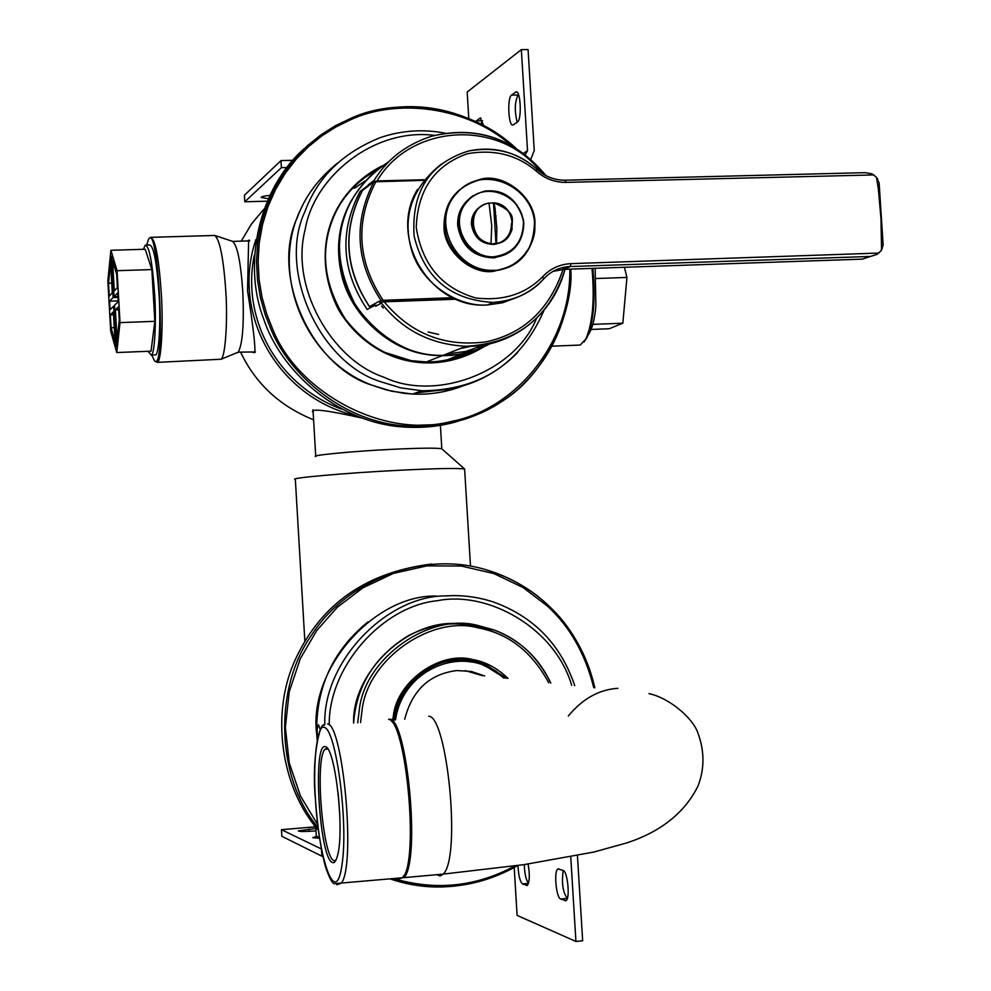 <?xml version="1.0" encoding="UTF-8"?>
<svg xmlns="http://www.w3.org/2000/svg" width="991" height="991" viewBox="0 0 991 991"><rect width="100%" height="100%" fill="white"/><g stroke="black" fill="none" stroke-linecap="round" stroke-linejoin="round"><path stroke-width="1.49" d="M313.59 419.8C280.057 406.31 255.777 383.889 240.763 352.523M241.259 241.123L251.367 224.152L263.656 209.398M255.951 239.475C230.395 313.998 278.087 397.639 355.645 415.712M247.812 240.937L248.63 240.268L247.539 290.871C253.126 325.977 255.529 346.553 254.737 352.61L251.739 352.09M313.168 412.64L312.45 411.426C312.871 408.552 329.111 410.695 361.17 417.855M341.511 409.11C277.604 385.338 241.098 319.164 254.328 255.083M447.771 359.683L461.509 353.96M452.912 357.801L451.351 358.432M315.757 456.529C309.601 455.402 354.022 451.103 391.556 449.357C420.382 447.982 437.13 447.796 441.813 448.824L464.68 469.053M315.77 827.027L316.29 835.747L319.436 838.113M304.856 641.301L295.343 479.384C287.093 478.257 346.825 472.856 397.354 470.378C435.966 468.433 458.399 467.987 464.618 469.028L464.643 469.4M584.009 341.982L586.845 337.832C593.621 322.372 595.616 299.22 592.853 268.363M591.999 268.4C594.761 299.778 592.705 323.314 585.83 338.996L580.243 345.041L577.716 345.141M146.767 245.05L148.142 240.305C157.978 215.765 166.339 371.798 154.67 361.096L151.722 355.051M154.67 361.096L157.321 362.359C161.161 362.52 163.416 325.06 161.322 293.72C158.783 257.251 155.191 238.459 150.558 237.344L213.771 235.486M157.321 362.359L221.104 359.238C225.366 356.785 227.819 320.712 225.824 291.49C223.458 257.449 219.655 238.72 214.415 235.325L232.278 241.259C237.159 244.381 240.652 261.129 242.783 291.527C244.17 323.636 242.659 343.852 238.274 352.152L255.418 351.941M236.663 352.808L237.667 352.647M518.553 94.678L518.107 95.012C514.763 101.528 514.428 110.596 517.116 122.227M513.301 124.829L512.942 125.002C508.383 126.712 507.095 97.7 511.492 95.124L516.076 91.89C520.709 90.181 521.935 119.614 517.475 121.98L513.301 124.829M482.53 120.691L480.858 124.048M475.606 121.497L480.251 117.966L483.62 125.498M268.053 198.621L261.215 197.506C260.967 196.751 263.755 196.045 269.564 195.388M274.631 185.713L276.675 184.276M468.78 118.511L467.182 92.039L521.34 49.637L528.067 49.55L534.248 150.508L530.829 159.241M286.795 167.529L281.394 167.652L280.986 160.579L292.779 160.307M280.986 160.579L244.393 195.252L244.777 201.78L281.394 167.652M244.777 201.78L266.913 201.198M525.292 154.658L527.534 150.657L521.34 49.637M297.003 155.723L296.284 156.144M528.079 864.041C529.937 874.632 529.677 881.767 527.311 885.483L522.48 883.935C519.916 881.395 518.429 875.239 518.008 865.477M524.301 864.586C524.598 873.926 526.023 880.144 528.562 883.241M563.222 870.445C567.558 871.362 570.333 898.54 566.01 900.708L560.584 899.01C556.273 897.846 553.635 871.027 557.883 868.934L563.222 870.445M563.21 870.432C561.501 882.783 562.838 892.098 567.211 898.379L567.347 898.441M319.461 838.312L312.735 837.63L316.327 836.577M315.993 830.842L313.466 831.053C304.138 831.709 299.084 831.647 298.316 830.879L315.856 828.439M577.443 855.605L582.658 940.793L575.92 941.45L517.104 915.399L514.205 867.571M315.584 826.791L281.469 829.678L281.853 836.293L321.877 856.174L321.53 850.228M321.27 848.915L281.469 829.678M322.756 856.088L321.877 856.174M575.92 941.45L570.754 856.918M624.417 267.297L626.944 277.443L596.087 278.508M626.944 277.443L622.844 323.202L592.829 324.367M622.844 323.202L609.242 328.739L591.169 329.458M588.022 335.255C592.123 329.297 594.749 319.449 595.888 305.686L595.145 268.288M118.536 306.838L119.292 320.105L117.111 340.198L115.377 309.91L118.536 306.838M115.377 309.91L118.709 309.787M107.833 280.812L110.707 331.167L116.752 352.536L151.041 351.173L154.831 321.332L151.858 269.564L145.194 249.249L110.918 250.289L107.833 280.812M116.752 352.536L120.022 322.62L154.831 321.332M120.022 322.62L117.062 270.692L151.858 269.564M117.062 270.692L110.918 250.289M110.335 314.816L113.383 311.843L115.105 341.932L111.066 327.724L110.335 314.816L113.544 314.704M111.066 327.724L114.287 327.612M111.909 259.233L110.955 259.27L111.265 256.26L111.847 258.23L114.039 296.619L117.731 292.841L118.239 301.586L114.535 305.253L116.727 343.666L116.418 346.553L115.823 344.447L116.653 344.422M114.039 296.619L117.941 296.482M115.823 344.447L113.631 306.145L110.038 309.712L109.555 301.202L113.135 297.535L110.955 259.27M113.135 297.535L117.991 297.362M113.631 306.145L114.584 306.12M109.555 301.202L118.202 300.892M116.678 274.334L117.433 287.588L114.287 290.858L112.565 260.608L116.678 274.334M108.527 283.191L110.596 262.863L112.305 292.927L109.27 296.086L108.527 283.191L111.748 283.079M143.373 249.298L145.305 245.099C149.294 246.053 152.403 262.442 154.633 294.265C156.516 321.976 154.584 355.274 151.239 355.063L148.031 351.297M146.222 245.062L149.629 244.963C153.667 245.917 156.801 262.293 159.043 294.116C160.926 321.802 158.944 355.1 155.562 354.889L154.522 354.927M317.554 738.568C316.773 731.321 317.083 726.713 318.47 724.755L320.353 729.983M502.437 635.838C470.428 619.809 438.864 619.87 407.735 636.036C374.499 656.785 356.463 685.797 353.614 723.096C351.978 672.901 407.958 617.504 460.827 623.921M484.698 675.961L471.332 671.452L456.876 670.548C429.611 673.93 412.219 690.157 404.7 719.243M482.518 675.726L465.25 670.597M393.439 720.085L394.046 716.22C397.515 681.907 440.487 651.607 472.373 660.477L485.516 664.391L483.658 664.218L496.528 671.403M382.303 165.807C329.024 192.613 309.762 252.965 338.488 309.663C369.928 361.975 431.556 378.463 483.596 346.937M478.38 349.08C462.562 358.259 445.727 362.78 427.901 362.644C394.913 361.975 367.277 347.296 344.992 318.582C324.614 285.495 320.229 253.126 331.861 221.476C339.715 199.662 354.989 182.22 377.695 169.164M477.526 349.402C461.719 358.569 444.909 363.09 427.096 362.954M363.263 178.491L376.952 169.734M368.763 185.664L367.81 185.689L368.417 184.685L373.211 181.068L372.604 182.071L373.57 182.047M456.071 299.22L384.248 301.821L380.779 302.193L379.801 302.713L380.532 303.68L375.663 306.256L374.945 305.302L377.67 305.203M368.417 184.685L370.114 184.648M361.913 191.436L360.117 191.486L367.81 185.689M372.604 182.071L377.026 180.907L423.987 179.743M374.945 305.302L367.141 309.44C341.424 270.816 339.083 231.498 360.117 191.486M428.038 331.985L438.641 334.438M469.325 352.102C455.166 358.853 440.822 362.136 426.303 361.95L411.315 360.674L384.694 352.387M383.319 308.077L381.535 306.046M494.187 214.217L496.095 216.1M494.051 203.031C516.472 204.357 518.702 240.714 496.503 243.365L490.979 244.046L491.747 225.713L489.034 203.167L493.939 202.833L494.992 207.899L496.863 228.686L496.503 243.365L495.723 244.195M389.736 719.181C406.818 718.537 420.977 859.668 404.055 877.642L443.373 874.087C461.447 856.075 446.904 715.514 428.707 716.245M325.581 746.768L325.717 746.818C335.206 748.713 344.831 830.532 337.435 855.951C335.875 861.489 334.116 863.632 332.158 862.368C319.077 856.918 312.462 740.289 325.581 746.768M338.389 795.575L339.591 811.864M339.715 814.367L338.142 793.085M335.776 860.485L333.707 860.547C322.756 856.051 314.618 760.617 324.875 749.295L327.538 748.391M427.926 300.199L429.561 299.728M429.363 299.74L427.839 300.174M423.207 299.963L424.235 300.372M426.787 299.827L428.062 300.236M372.517 306.591L369.457 306.553L380.953 300.409L452.627 297.684M423.491 180.374L373.88 181.824L362.508 190.396M455.117 298.811L387.989 301.685M450.372 299.431L448.328 299.059M458.362 421.125C440.215 426.675 420.704 428.533 399.819 426.712C336.333 421.076 280.416 370.609 263.519 318.507C242.498 264.114 258.663 188.079 304.671 148.278M318.297 830.124C280.936 787.647 269.812 712.541 296.136 657.851C321.864 603.321 367.042 572.055 431.667 564.04M867.323 257.474L877.208 254.303L881.172 250.649L881.532 248.84L880.999 218.862L878.36 188.922L876.428 177.216L872.018 173.834L864.994 172.657L565.316 180.213M876.428 177.216L879.128 182.939L879.364 186.06M881.172 250.649L883.142 245.074L882.993 242.262M553.052 271.373L564.028 269.341L861.873 259.159M491.486 243.513C468.978 242.275 466.761 205.694 489.034 203.167L488.774 202.994C478.232 205.732 472.831 212.693 472.571 223.904C474.218 235.14 480.486 241.779 491.4 243.823M493.518 203.081L495.995 243.885M511.505 223.384C511.245 234.941 505.509 241.94 494.298 244.405C481.527 244.319 473.909 237.704 471.456 224.548C471.084 216.657 474.441 210.414 481.527 205.781M506.017 254.328L494.249 257.858C473.748 257.425 461.571 246.672 457.718 225.589C457.099 213.226 462.264 203.242 473.227 195.636M509.907 266.802L493.766 271.299C471.431 275.164 443.423 250.5 443.993 226.642C444.104 202.697 455.711 187.188 478.826 180.114M495.079 244.009L494.422 244.393M511.492 95.124L518.107 95.012M515.654 92.089L516.955 92.064M476.151 120.877L482.444 120.753M479.904 118.14L481.007 118.127M523.446 153.246L527.534 150.657M526.518 885.533L527.336 885.458M522.48 883.935L528.513 883.39M565.081 900.782L566.034 900.695M560.584 899.01L567.211 898.379M309.142 831.35L309.006 829.021M317.219 740.166L316.786 734.678C307.681 670.102 373.818 594.464 436.35 596.037M574.743 685.661C560.708 644.274 533.431 616.315 492.911 601.81C476.919 596.793 461.41 594.835 446.359 595.913C387.84 594.984 322.645 660.762 324.813 724.694M483.051 665.097L489.467 668.207M478.12 662.793L453.828 659.82M485.243 665.295L504.865 678.129L483.15 664.466L470.465 661.108L456.058 660.489C428.471 660.576 396.846 688.906 394.393 720.011M329.235 724.904C328.479 667.005 382.229 606.158 437.316 600.719C488.204 590.475 554.873 628.009 571.696 685.326M395.545 719.924C402.755 667.277 467.058 642.193 503.527 677.993M550.785 683.084C537.853 656.835 518.912 639.121 493.964 629.917L478.368 625.618C430.119 611.992 364.638 657.764 359.275 709.99L357.701 722.786M508.049 678.476C497.296 668.058 485.528 661.753 472.757 659.56C440.425 650.567 396.846 681.288 393.316 716.084L392.696 720.147M393.464 720.085C397.453 681.771 436.275 652.796 472.397 660.477L485.516 664.391L506.351 678.29M548.741 682.861C531.994 651.83 508.569 633.534 478.492 627.96C431.296 614.643 367.277 659.411 362.037 710.485L360.526 722.575M415.799 392.894L447.412 389.401M536.54 318.384C514.725 372.591 435.383 401.974 383.814 377.162C331.477 359.745 290.016 286.907 305.141 229.689C313.912 176.695 374.09 127.517 434.615 135.383M462.76 385.982C446.247 392.238 429.499 394.913 412.516 394.046L391.668 391.234L372.455 385.338C311.521 367.141 269.973 274.78 297.374 217.438C304.856 196.775 318.21 178.702 337.411 163.181M445.38 133.19C423.281 128.941 401.652 130.391 380.47 137.538C342.7 152.676 317.566 177.265 305.055 211.306C277.232 269.54 319.424 363.387 381.287 381.894L400.785 387.877L421.931 390.751C459.341 391.891 491.226 379.169 517.612 352.585M446.433 354.01L465.696 351.483L485.07 344.645M490.57 343.493C474.714 351.718 458.858 355.67 443.002 355.36C393.7 358.853 338.612 304.881 339.541 255.121C337.72 216.286 354.146 185.131 388.844 161.669M380.779 302.193C401.776 329.743 430.168 344.447 465.993 346.293C510.402 347.494 553.003 315.956 564.994 269.317M565.279 268.165L565.564 266.963M545.719 175.506C514.725 138.294 476.683 125.2 431.593 136.225C405.765 144.661 386.428 159.7 373.57 181.341M377.026 180.907C410.831 123.627 500.48 118.226 541.705 173.053M563.582 267.335L563.173 268.97M563.061 269.391C549.559 309.44 523.88 333.595 486.011 341.845C444.823 347.209 410.906 333.868 384.248 301.821M377.596 169.238C344.323 198.634 332.332 233.901 341.622 275.052C351.148 316.575 390.838 349.86 426.613 354.468L441.961 355.769L452.268 355.311L465.336 353.143L478.269 349.117M484.933 344.67L477.947 347.705M617.926 688.311C599.109 689.501 582.584 698.729 568.339 715.998M436.734 874.681L440.078 875.994L443.373 874.087L524.004 864.635L593.708 852.074L626.374 843.019C646.603 836.565 680.445 821.626 697.974 786.098C704.75 768.558 704.613 750.546 697.553 732.039C692.028 717.236 668.628 697.652 648.969 693.65M315.398 798.436C312.747 761.249 317.504 722.489 324.491 727.518C335.912 729.636 348.659 822.22 342.006 864.648C336.036 909.329 318.706 860.126 315.398 798.436M336.767 884.715L341.214 883.315C356.19 865.552 342.886 724.458 327.6 723.925M388.621 719.33C405.641 719.726 419.54 859.928 402.742 877.753L397.763 879.19L396.511 878.311M399.67 878.038L402.173 877.803M403.349 876.924C419.552 863.31 408.726 730.801 391.495 721.287M369.457 306.553C344.682 268.487 342.366 229.751 362.533 190.359M373.88 181.824C353.329 221.996 355.682 261.537 380.953 300.409M383.022 300.186C357.367 261.302 355.001 221.761 375.936 181.551M515.493 147.87C471.357 106.421 400.03 96.561 352.536 117.57L335.181 125.845L321.01 134.801L307.483 145.665L294.946 158.411L283.736 172.88L274.185 188.885L266.542 206.128L260.992 224.251L257.648 242.857L256.508 261.55L257.499 279.945L260.447 297.684L265.142 314.506L271.323 330.164C291.032 377.385 345.103 421.286 403.003 425.746C448.923 428.608 487.51 416.183 518.764 388.497C552.631 357.107 569.974 317.306 570.791 269.118C573.863 305.191 550.253 370.894 503.428 400.414C472.571 418.945 463.367 419.874 443.646 424.371L403.003 425.746L399.819 426.712M569.837 269.143C570.965 344.757 513.549 409.754 451.475 421.41C383.455 439.385 297.833 392.349 272.798 329.483L266.678 313.949L262.02 297.263L259.097 279.673L258.118 261.426L259.233 242.882L262.553 224.424L268.053 206.45L275.634 189.355L285.111 173.487L296.222 159.13L308.659 146.495L322.075 135.705L336.135 126.823L350.504 119.787C396.338 98.419 466.216 105.814 511.158 145.343M594.773 687.816C586.139 653.106 570.432 625.457 547.689 604.857C530.842 588.803 509.808 576.96 484.574 569.317C418.363 550.042 343.753 583.86 311.855 634.76C273.59 687.779 275.882 777.316 317.962 827.522M390.169 878.893C434.814 892.742 477.365 888.283 517.835 865.502C474.404 888.642 431.841 893.102 390.181 878.893M514.973 865.886C476.398 886.759 435.953 890.983 393.613 878.583M317.603 824.537L300.459 795.959L289.236 762.835L285.358 727.221L289.248 691.73L300.223 658.866L316.736 630.549L337.213 607.347L362.892 587.812L393.328 573.43L426.873 565.873L461.224 566.01L493.939 573.603L523.013 587.49L547.156 605.873C569.602 626.201 585.148 653.478 593.77 687.704M877.023 178.987L877.692 178.925M881.532 248.84L882.201 248.902M873.901 174.936L565.948 182.381C554.712 182.48 544.74 178.653 536.02 170.898C516.943 154.769 494.014 149.046 467.232 153.754C434.628 165.398 417.632 189.962 416.245 227.447C422.116 264.746 442.036 288.27 475.977 298.018C503.267 301.14 525.453 294.092 542.511 276.861C550.253 268.611 559.742 264.213 570.952 263.643L878.943 253.064M872.117 174.614L872.018 173.834M565.948 182.381L565.13 180.213C554.613 180.312 545.261 176.732 537.085 169.498M870.024 256.471L568.846 266.579C558.961 267.471 550.6 271.559 543.799 278.805L543.7 278.917C531.387 292.878 514.527 300.707 493.109 302.416C450.608 300.062 424.272 277.914 414.077 235.945C411.364 191.622 429.437 163.329 468.322 151.053C495.574 146.21 518.466 152.329 536.986 169.411L536.02 170.898M441.627 163.862C411.996 187.547 401.987 216.286 411.599 250.066C420.915 282.968 457.83 307.408 487.374 304.955L493.109 302.416C513.251 301.326 530.148 293.447 543.799 278.793L542.511 276.861M417.434 189.529C387.543 238.088 431.023 309.502 487.374 304.955L502.4 302.812L516.398 297.647M861.947 259.159L564.015 269.341L570.444 266.492L570.952 263.643M563.891 269.341L562.442 269.428L568.846 266.579C558.986 267.421 550.637 271.497 543.799 278.793M877.208 254.303L877.208 253.498M496.417 243.662C518.888 241.024 516.683 204.208 493.976 202.845C518.566 213.424 511.009 219.482 512.112 229.057C509.684 237.084 504.444 241.953 496.417 243.662M523.83 223.086C519.296 200.616 506.19 189.975 484.512 191.164C467.479 196.094 458.895 207.367 458.759 224.982C462.116 245.074 473.673 255.889 493.431 257.425L495.339 257.301C513.834 253.547 523.322 242.138 523.83 223.086M493.518 256.842C466.823 258.019 448.019 221.6 467.405 201.334C485.392 179.829 522.084 195.784 523.459 223.037C522.629 242.82 512.644 254.092 493.518 256.842M534.967 223.409C535.499 197.172 503.205 172.124 479.904 179.433C456.752 186.519 445.12 202.053 445.009 226.035C444.525 249.075 470.824 273.553 492.985 270.865L494.856 270.766C520.783 265.91 534.149 250.128 534.967 223.409M493.084 270.295C456.009 271.98 429.821 221.352 456.801 193.208C481.849 163.379 532.7 185.577 534.607 223.347C537.816 245.793 515.258 271.423 493.084 270.295M249.422 240.243L248.63 240.268M440.376 424.879L441.813 448.824M312.995 409.717L315.733 456.244M464.618 469.028L470.49 566.072M586.845 337.832L585.83 338.996M580.243 345.041L552.16 346.181M232.823 241.383L249.72 240.875M221.104 359.238L238.274 352.152M558.763 868.859L557.883 868.934M364.911 181.105L354.394 188.327M155.562 354.889L151.239 355.063M317.207 740.227L316.761 734.653C315.485 688.386 332.518 650.827 367.859 621.989M550.847 683.084C538.819 657.64 519.854 639.913 493.964 629.917M543.972 310.443C520.845 363.524 480.164 390.293 421.931 390.751L412.516 394.046L403.771 393.303L386.465 389.971L372.43 385.338C303.68 360.278 268.326 270.308 302.366 205.955M469.003 346.268L463.491 347.284M460.183 348.584L471.282 346.193M565.043 269.317C549.596 317.752 516.584 343.419 465.993 346.293L443.002 355.36C410.249 356.116 381.3 339.802 356.165 306.417C335.652 267.211 334.054 231.906 351.347 200.504M565.328 268.14L565.613 266.951M545.942 175.618C515.283 138.641 477.179 125.51 431.593 136.225M426.303 361.95L441.961 355.769L460.121 354.221L477.588 349.365M324.23 725.301C320.886 720.519 311.323 755.117 315.349 798.362C317.454 827.101 320.811 849.832 325.42 866.555C329.012 877.146 331.886 882.857 334.054 883.675L402.742 877.753C404.638 870.953 409.568 883.625 411.463 822.84C410.361 785.826 406.037 755.799 398.481 732.77C393.811 722.823 390.652 718.388 388.992 719.441M324.875 749.295L327.996 749.047M327.451 748.366L325.717 746.818M369.432 306.591C345.314 270.147 342.341 232.637 360.501 194.05M352.536 117.57C403.312 98.493 460.704 101.937 515.766 148.031M594.823 687.816C587.403 655.212 571.708 627.551 547.738 604.869C529.479 587.997 508.42 576.155 484.574 569.317M879.128 182.939L883.142 245.074M864.994 172.657L565.279 180.201M870.494 256.434L862.22 259.159M468.322 151.053C493.939 145.64 516.868 151.747 537.11 169.387C545.298 176.683 554.663 180.288 565.167 180.201M494.298 244.405L495.029 244.021M484.512 191.164C503.552 188.823 516.571 198.497 523.545 220.2C523.719 241.804 514.317 254.179 495.339 257.301L494.249 257.858M479.904 179.433C499.798 173.759 530.036 190.359 534.545 219.222C534.545 249.893 521.316 267.075 494.856 270.766L493.766 271.299"/></g></svg>
